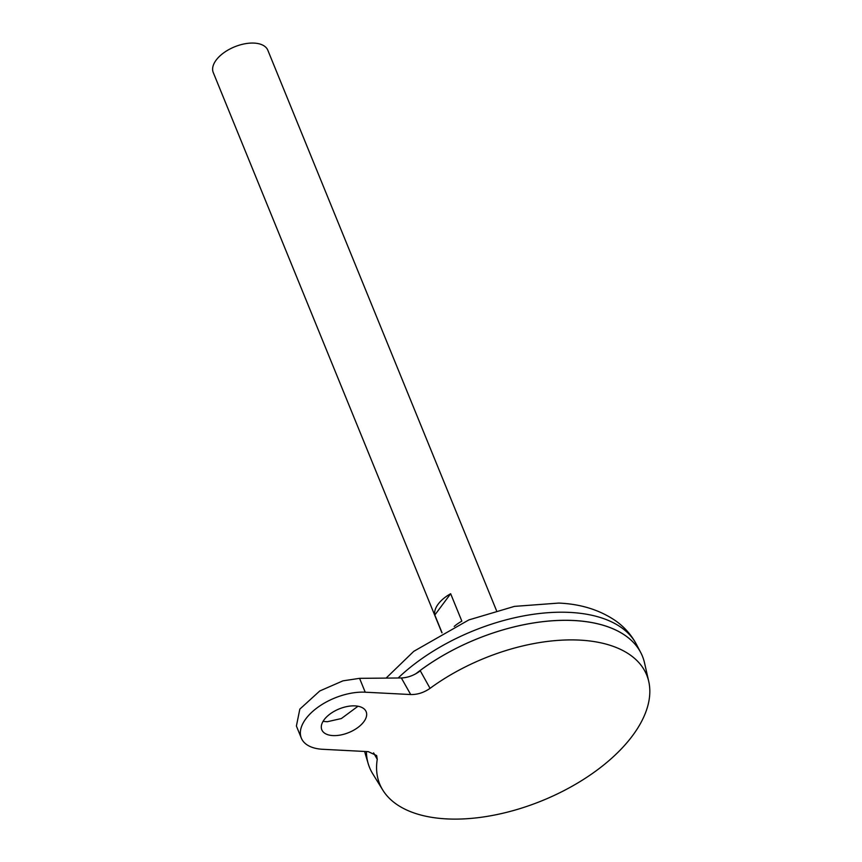 <?xml version="1.0" encoding="UTF-8"?>
<svg xmlns="http://www.w3.org/2000/svg" width="862" height="862" viewBox="0 0 862 862"><rect width="100%" height="100%" fill="white"/><g stroke="black" fill="none" stroke-linecap="round" stroke-linejoin="round"><path stroke-width="1.29" d="M355.025 705.892A23.942 12.758 -22.2 0 1 366.156 711.689A23.942 12.758 -22.2 0 1 357.504 727.787A23.942 12.758 -22.2 0 1 332.937 735.588A23.942 12.758 -22.2 0 1 321.806 729.791A23.942 12.758 -22.2 0 1 330.469 713.693A23.942 12.758 -22.2 0 1 355.025 705.892M323.067 721.365L327.28 721.731L341.374 718.542L357.999 706.237M442.034 632.74L434.814 615.026A29.47 15.71 -22.2 0 1 450.654 593.724L461.849 621.146A29.47 15.71 157.8 0 0 454.209 626.426M496.48 610.544L267.823 50.233A29.47 15.71 157.8 0 0 254.128 43.1A29.47 15.71 157.8 0 0 223.904 52.701A29.47 15.71 157.8 0 0 213.248 72.505L441.904 632.816M593.293 622.86A147.316 78.507 157.8 0 0 573.952 620.543A147.316 78.507 157.8 0 0 415.915 673.718M648.752 681.53A144.191 76.837 157.8 0 0 579.706 640.11A144.191 76.837 157.8 0 0 430.052 688.35C423.899 692.617 417.445 694.686 410.711 694.546L401.347 677.963L359.573 678.34L342.979 680.84L319.77 690.968L299.825 709.124L296.399 726.019L301.344 738.141A46.052 24.535 -22.2 0 0 322.744 749.293L368.236 751.642L376.651 755.565L377.254 759.314A144.191 76.837 157.8 0 0 382.782 790.066A144.191 76.837 157.8 0 0 446.688 818.9A144.191 76.837 157.8 0 0 589.662 775.38A144.191 76.837 157.8 0 0 648.752 681.53L644.528 662.878A147.348 78.528 157.8 0 0 573.984 620.543A147.348 78.528 157.8 0 0 415.796 673.782M382.782 790.066L372.74 773.785A147.348 78.528 157.8 0 1 366.404 751.545A147.348 78.528 157.8 0 0 368.225 763.721A147.348 78.528 157.8 0 0 369.582 767.557M642.438 656.208A147.348 78.528 157.8 0 0 640.714 652.523A147.348 78.528 157.8 0 0 573.973 620.511A147.348 78.528 157.8 0 0 415.958 673.696M377.254 759.314L373.591 752.871M401.347 677.963C407.909 677.694 414.223 675.323 420.311 670.83L430.052 688.35M301.344 738.141A46.052 24.535 -22.2 0 1 317.992 707.196A46.052 24.535 -22.2 0 1 365.219 692.197L410.711 694.546M450.654 593.724L434.814 615.026M386.101 678.103L413.782 651.327L468.842 619.918L514.442 606.385L558.759 603.077C580.816 604.014 599.823 609.962 615.78 620.909C624.487 627.116 631.35 634.885 636.361 644.226A146.443 78.043 157.8 0 0 570.019 612.419A146.443 78.043 157.8 0 0 398.158 677.995M364.691 751.459A146.443 78.043 157.8 0 0 365.531 754.746L368.225 763.721M359.573 678.34L365.219 692.197M365.531 754.746L364.648 751.459M636.361 644.226L640.714 652.523"/></g></svg>
